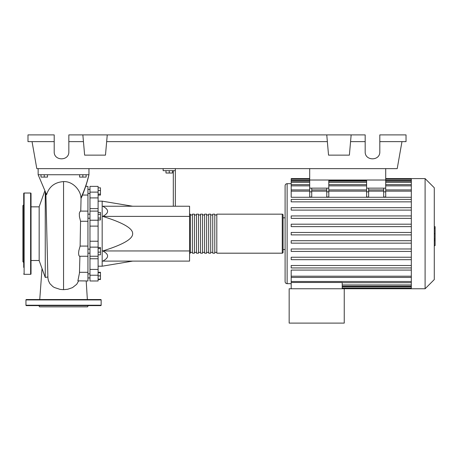 <?xml version="1.0" encoding="UTF-8"?>
<svg xmlns="http://www.w3.org/2000/svg" width="458" height="458" viewBox="0 0 458 458"><rect width="100%" height="100%" fill="white"/><g stroke="black" fill="none" stroke-linecap="round" stroke-linejoin="round"><path stroke-width="0.69" d="M309.694 168.636L309.694 180.017L385.71 180.017L385.71 168.636M87.942 253.194L89.974 253.194M87.942 249.129L89.974 249.129M132.66 206.237L102.168 201.154L102.168 266.195L98.104 266.195M132.66 233.677C132.9 228.405 122.933 222.645 102.741 216.399C109.204 213.01 109.204 209.621 102.741 206.237L189.566 206.237L189.566 261.112L102.741 261.112C109.204 257.728 109.204 254.339 102.741 250.95C122.933 244.704 132.9 238.944 132.66 233.677M165.991 170.668L165.991 173.021L172.494 173.021L172.494 170.668M169.242 170.668L169.242 173.021M175.34 206.237L175.34 170.668L163.145 170.668L163.145 168.636M175.34 170.668L175.34 168.636M173.307 170.668L173.307 206.237M189.566 250.95L102.741 250.95M189.566 216.399L102.741 216.399M98.104 252.135L100.462 252.135L100.462 247.538L98.104 247.538M98.104 248.511L100.462 248.511M98.104 254.791L100.462 254.791L100.462 252.135M98.104 279.151L100.462 279.151L100.462 272.27L98.104 272.27M98.104 275.899L100.462 275.899M98.104 272.647L100.462 272.647M98.104 279.523L100.462 279.523L100.462 279.151M98.104 187.826L100.462 187.826L100.462 195.079L98.104 195.079M98.104 194.106L100.462 194.106M98.104 190.482L100.462 190.482M98.104 214.31L100.462 214.31L100.462 212.432L98.104 212.432M98.104 219.943L100.462 219.943L100.462 214.31M98.104 218.065L100.462 218.065M98.104 241.229L89.974 241.229L89.974 247.131L98.104 247.131L98.104 186.372L89.974 186.372L89.974 197.919L98.104 197.919M89.974 241.229L89.974 226.12L98.104 226.12M98.104 220.224L89.974 220.224L89.974 226.12M98.104 269.43L89.974 269.43L89.974 275.229L98.104 275.229L98.104 247.131M89.974 269.43L89.974 258.747L98.104 258.747M89.974 247.131L89.974 258.747M98.104 208.608L89.974 208.608L89.974 211.104L98.104 211.104M89.974 208.608L89.974 197.919M89.974 280.977L98.104 280.977L89.974 280.977L89.974 275.229M89.974 220.224L89.974 211.104M98.104 280.977L98.104 275.229M189.566 252.375A0.813 0.813 0 0 0 190.379 253.188L190.379 214.161A0.813 0.813 0 0 0 189.566 214.974M282.254 253.188L216.806 253.188L216.806 214.161L282.254 214.161A0.813 0.813 0 0 1 283.067 214.974L283.067 252.375A0.813 0.813 0 0 1 282.254 253.188L282.254 214.161M192.412 214.974L190.379 214.974M192.412 252.375L190.379 252.375M214.773 253.188L212.741 253.188L212.741 214.161L214.773 214.161L214.773 253.188M210.709 253.188L208.676 253.188L208.676 214.161L210.709 214.161L210.709 253.188M206.644 253.188L204.611 253.188L204.611 214.161L206.644 214.161L206.644 253.188M202.579 253.188L200.547 253.188L200.547 214.161L202.579 214.161L202.579 253.188M198.514 253.188L196.482 253.188L196.482 214.161L198.514 214.161L198.514 253.188M194.444 253.188L192.412 253.188L192.412 214.161L194.444 214.161L194.444 253.188M196.482 214.974L194.444 214.974M196.482 252.375L194.444 252.375M200.547 214.974L198.514 214.974M200.547 252.375L198.514 252.375M204.611 214.974L202.579 214.974M204.611 252.375L202.579 252.375M208.676 214.974L206.644 214.974M208.676 252.375L206.644 252.375M212.741 214.974L210.709 214.974M212.741 252.375L210.709 252.375M216.806 214.974L214.773 214.974M216.806 252.375L214.773 252.375M425.098 288.758L425.098 178.591L434.287 187.78L434.287 279.569L425.098 288.758L289.164 288.758L289.164 323.108L344.244 323.108L344.244 288.758M425.098 178.591L411.318 178.591L411.318 288.758M291.196 183.675L287.132 183.675C285.895 183.795 285.219 184.471 285.099 185.708L285.099 281.641C285.219 282.878 285.895 283.554 287.132 283.674L291.196 283.674M285.099 249.53L283.067 249.53M285.099 217.819L283.067 217.819M411.318 276.208L291.196 276.208L291.196 270.083L411.318 270.083M411.318 197.266L291.196 197.266L291.196 179.233L309.694 179.233M291.196 276.208L291.196 282.477L342.212 282.477L342.212 288.758M291.196 282.477L291.196 288.758M383.678 188.146L383.678 191.839L385.71 191.839L385.71 188.146L366.606 188.146L366.606 197.003L368.638 197.003L368.638 188.146M385.71 191.839L385.71 197.003L383.678 197.003L383.678 191.839M326.766 188.146L326.766 191.839L328.798 191.839L328.798 188.146L309.694 188.146L309.694 197.003L311.726 197.003L311.726 188.146M328.798 191.839L328.798 197.003L326.766 197.003L326.766 191.839M411.318 240.719L291.196 240.719L291.196 243.158L411.318 243.158M411.318 265.503L291.196 265.503L291.196 267.941L411.318 267.941M411.318 248.98L291.196 248.98L291.196 251.419L411.318 251.419M411.318 257.241L291.196 257.241L291.196 259.68L411.318 259.68M411.318 234.897L291.196 234.897L291.196 232.458L411.318 232.458M309.694 178.591L291.196 178.591L291.196 179.233M411.318 224.191L291.196 224.191L291.196 226.63L411.318 226.63M411.318 199.407L291.196 199.407L291.196 201.846L411.318 201.846M411.318 215.93L291.196 215.93L291.196 218.369L411.318 218.369M411.318 207.669L291.196 207.669L291.196 210.108L411.318 210.108M309.694 188.146L309.694 180.017L328.798 180.017L328.798 188.146M366.606 188.146L366.606 180.017L385.71 180.017L385.71 188.146M434.287 226.658L435.1 226.658L435.1 240.69L434.287 240.69M435.1 239.007L434.287 239.007M435.1 240.69L435.1 245.562L434.287 245.562M435.1 245.562L434.287 245.86M47.878 276.976L45.256 277.439L39.159 260.608L39.159 206.741L44.821 190.889M45.256 277.439L45.256 191.833M45.863 193.127L47.907 277.92M40.991 174.733L40.991 177.091L47.495 177.091L47.495 174.733M44.243 174.733L44.243 177.091M79.606 174.733L79.606 177.091L86.11 177.091L86.11 174.733M82.858 174.733L82.858 177.091M82.497 195.045L87.942 195.045L87.942 186.372L85.68 186.372M80.757 211.104L81.06 198.211L81.524 197.427C84.804 189.572 87.283 182.003 88.955 174.733C87.152 182.295 84.478 190.059 80.929 198.016C81.112 191.318 73.48 181.168 63.553 181.591C54.771 182.25 49.115 186.606 46.584 194.656L38.146 174.733L88.955 174.733L85.789 186.372M79.91 256.245L79.452 273.094L77.889 280.851L87.942 280.977L87.942 246.083L80.116 246.083L80.562 221.266L87.942 221.266L87.942 195.045M87.942 256.245L79.486 256.245L78.919 255.587L78.57 253.429L78.845 250.669L80.116 246.083L87.942 246.083L87.942 221.266L80.562 221.266L79.434 216.714L79.314 213.233L80.282 211.104L87.942 211.104M87.942 272.304L79.492 272.304M80.116 246.083L80.339 233.649M47.924 278.138L48.422 280.674L49.905 283.657L52.853 286.571L54.382 287.51L60.21 289.41L63.553 289.668L67.698 289.267L72.484 287.635L76.726 284.281L78.576 280.977M38.146 168.636L38.146 174.733M88.955 168.636L88.955 174.733M31.03 193.431A0.406 0.406 0 0 0 30.623 193.024L30.623 274.325A0.406 0.406 0 0 0 31.03 273.918L31.03 193.431M23.713 273.918A0.406 0.406 0 0 0 24.119 274.325L24.119 193.024A0.406 0.406 0 0 0 23.713 193.431L23.713 267.38M23.713 199.969L23.713 193.431M23.713 224.889L23.713 233.677M23.713 207.291L23.713 222.628M23.713 204.812L22.9 205.625L22.9 261.724L23.713 262.537M23.713 242.459L23.713 249.776M31.03 206.214L31.03 199.969M38.861 305.629L39.565 306.849L87.535 306.849L88.239 305.629M25.951 305.223L101.155 305.223A0.406 0.406 0 0 1 100.749 305.629L26.358 305.629A0.406 0.406 0 0 1 25.951 305.223L25.951 299.938A0.406 0.406 0 0 1 26.358 299.532L100.749 299.532A0.406 0.406 0 0 1 101.155 299.938L25.951 299.938M101.155 305.223L101.155 299.938M379.814 141.642L406.034 141.642L406.034 134.892L379.814 134.892L379.814 151.764C380.169 161.164 364.826 161.164 365.181 151.764L365.181 134.892L351.154 134.892L349.385 155.136L328.535 155.136L326.766 134.892L351.154 134.892M379.814 151.764C380.169 161.164 364.826 161.164 365.181 151.764M82.858 134.892L107.252 134.892L105.477 155.136L84.633 155.136L82.858 134.892L68.837 134.892L68.837 151.764C69.187 161.164 53.849 161.164 54.199 151.764L54.199 134.892L27.984 134.892L27.984 141.642L54.199 141.642M107.252 134.892L326.766 134.892M350.565 141.642L365.181 141.642M68.837 151.764C69.187 161.164 53.849 161.164 54.199 151.764M68.837 141.642L83.448 141.642M106.662 141.642L327.356 141.642M401.969 141.642L397.212 168.636L36.806 168.636L32.049 141.642M98.104 192.12L89.974 192.12M287.132 183.675L287.132 283.674M411.318 284.939L342.212 284.939M411.318 286.903L342.212 286.903M366.606 191.839L368.638 191.839M366.606 191.146L328.798 191.146M326.766 191.146L311.726 191.146M309.694 191.146L291.196 191.146M411.318 191.146L385.71 191.146M383.678 191.146L368.638 191.146M309.694 191.839L311.726 191.839M411.318 185.856L385.71 185.856M366.606 185.856L328.798 185.856M309.694 185.856L291.196 185.856M411.318 180.452L385.71 180.452M366.606 180.452L328.798 180.452M309.694 180.452L291.196 180.452M411.318 182.41L385.71 182.41M366.606 182.41L328.798 182.41M309.694 182.41L291.196 182.41M411.318 281.493L291.196 281.493M435.1 233.689L434.287 233.689M435.1 228.342L434.287 228.342M63.547 289.668L63.547 181.591M89.974 193.482L87.942 193.482M89.974 273.867L87.942 273.867M89.974 218.22L87.942 218.22M132.66 261.112L102.168 266.195M98.104 201.154L102.168 201.154M89.974 214.155L87.942 214.155M89.974 277.932L87.942 277.932L89.974 277.932M89.974 189.417L87.942 189.417M89.974 256.245L98.104 256.245M411.318 286.158L342.212 286.158M411.318 288.122L342.212 288.122M326.766 189.921L311.726 189.921M385.71 189.921L411.318 189.921M366.606 189.921L328.798 189.921M368.638 189.921L383.678 189.921M309.694 189.921L291.196 189.921M385.71 179.233L411.318 179.233M291.196 181.191L309.694 181.191M328.798 181.191L366.606 181.191M385.71 181.191L411.318 181.191M291.196 184.637L309.694 184.637M328.798 184.637L366.606 184.637M385.71 184.637L411.318 184.637M411.318 178.591L385.71 178.591M411.318 277.428L291.196 277.428M411.318 282.712L342.212 282.712M31.03 260.505L39.159 260.505M87.352 299.532L86.201 280.977L87.942 280.977M42.016 268.611L39.749 299.532M31.03 206.844L39.159 206.844M24.119 193.024L30.623 193.024M24.119 274.325L30.623 274.325"/></g></svg>
